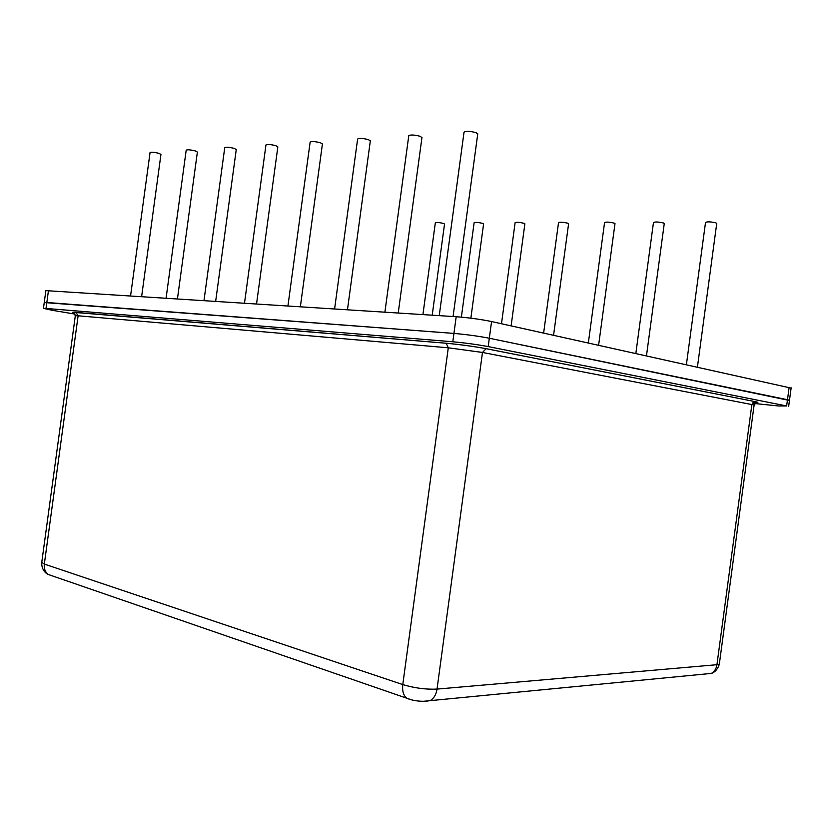<?xml version="1.0" encoding="UTF-8"?>
<svg xmlns="http://www.w3.org/2000/svg" width="833" height="833" viewBox="0 0 833 833"><rect width="100%" height="100%" fill="white"/><g stroke="black" fill="none" stroke-linecap="round" stroke-linejoin="round"><path stroke-width="1.25" d="M754.708 403.516L778.563 405.983L786.644 405.963L488.19 346.59C477.09 344.518 465.293 342.915 452.808 341.769L46.023 308.439L43.441 308.377L52.26 310.293L75.116 314.124M789.455 400.486L489.315 338.24C478.225 336.105 466.428 334.502 453.933 333.419L44.243 302.546L45.846 290.738M439.241 315.634L464.023 132.239C465.803 130.885 469.833 131.041 476.112 132.686L477.736 134.03M384.898 312.156L408.764 135.769C410.461 134.602 414.272 134.779 420.186 136.31L421.946 137.601M334.606 308.928L357.617 139.049C359.242 138.028 362.855 138.236 368.436 139.663L370.321 140.912M287.937 305.94L310.136 142.11C311.688 141.214 315.124 141.433 320.434 142.776L322.423 143.953L300.359 306.731M244.496 303.16L265.956 144.973C267.435 144.182 270.704 144.411 275.775 145.671L277.847 146.858L256.543 303.93M203.981 300.557L224.743 147.639C226.149 146.941 229.273 147.181 234.115 148.368L236.26 149.544L215.664 301.307M166.09 298.131L186.196 150.148C187.54 149.523 190.528 149.773 195.172 150.888L197.379 152.064L177.439 298.86M150.055 152.564L150.065 152.501C151.346 151.95 154.22 152.2 158.686 153.262L160.946 154.407L141.631 296.569M686.413 364.562L705.52 222.463C707.207 221.536 710.695 221.682 715.995 222.911L716.713 223.588M635.85 353.4L653.468 222.526C655.061 221.682 658.382 221.838 663.443 222.994L664.255 223.671M588.348 342.915L604.56 222.578C606.07 221.817 609.235 221.984 614.067 223.088L614.973 223.754M543.637 333.044L558.526 222.63C559.963 221.942 562.983 222.119 567.617 223.171L568.595 223.838M501.487 323.735L515.117 222.692C516.481 222.057 519.375 222.244 523.822 223.244L524.873 223.9M461.367 317.134L474.123 222.744C475.414 222.172 478.194 222.369 482.463 223.317L483.588 223.973M422.925 314.593L435.326 222.807C436.554 222.276 439.23 222.473 443.343 223.39L444.53 224.035M791.111 388.105L491.574 321.548C480.495 319.289 468.708 317.685 456.192 316.717L45.857 290.634M788.653 406.452L789.486 400.236L787.477 399.725L489.315 338.24C478.225 336.105 466.428 334.502 453.933 333.419L46.835 302.494L44.253 302.462L43.441 308.377M705.114 674.012L704.281 674.251M41.765 562.306L44.326 564.087C43.857 568.627 45.169 572.094 48.272 574.478L52.75 576.02M411.21 699.751L406.556 698.137C403.37 695.263 402.11 690.744 402.787 684.591C414.511 688.1 425.934 689.599 437.033 689.099L482.484 352.453L448.289 347.798L402.787 684.591L44.326 564.087L78.115 315.79L75.314 315.769M486.118 348.683L755.135 401.631L485.993 348.673C473.508 346.361 460.243 344.55 446.207 343.258L448.289 347.798L78.115 315.79L75.928 312.375L446.134 343.238C460.212 344.55 473.54 346.361 486.118 348.683L482.484 352.453L754.115 404.994L756.812 402.058L755.021 401.621L751.887 404.463L716.942 664.713L719.327 664.12L719.431 663.318M754.094 405.192L719.327 664.12C717.098 671.762 711.767 673.345 711.392 673.408L423.372 701.313M446.134 343.238L73.325 312.313L75.324 315.707L41.733 562.567C41.4 570.407 46.71 573.927 48.272 574.478L406.556 698.137C414.761 701.823 427.048 701.886 430.776 700.272C434.149 697.981 436.242 694.253 437.033 689.099L716.942 664.713C716.318 668.701 714.464 671.596 711.392 673.408M74.106 312.844C71.711 312.24 72.315 312.083 75.928 312.375M755.135 401.631C759.415 402.516 758.707 402.756 752.99 402.349M46.023 308.439L48.449 290.592M786.644 405.963L789.153 387.241M488.19 346.59L491.574 321.548M452.808 341.769L456.192 316.717M150.065 152.501L130.573 295.861M789.486 400.236L791.152 387.814M444.541 223.983L432.212 315.186M483.598 223.9L470.864 318.175M524.884 223.806L511.118 325.87M568.606 223.713L553.57 335.241M614.993 223.598L598.615 345.185M664.276 223.483L646.481 355.753M716.744 223.359L697.44 366.999M370.331 140.829L347.465 309.751M421.967 137.455L398.226 313.01M477.767 133.78L453.079 316.519"/></g></svg>
